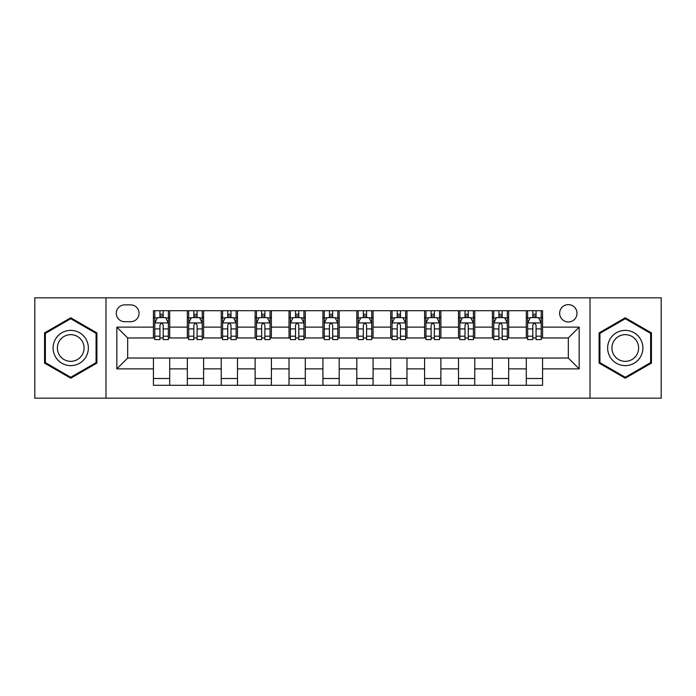 <?xml version="1.0" encoding="UTF-8"?>
<svg xmlns="http://www.w3.org/2000/svg" width="696" height="696" viewBox="0 0 696 696"><rect width="100%" height="100%" fill="white"/><g stroke="black" fill="none" stroke-linecap="round" stroke-linejoin="round"><path stroke-width="1.04" d="M568.327 304.613A8.674 8.674 0 0 0 559.645 313.287A8.674 8.674 0 0 0 568.327 321.97A8.674 8.674 0 0 0 577.001 313.287A8.674 8.674 0 0 0 568.327 304.613M590.017 398.164L661.2 398.164L661.2 297.836L590.017 297.836L590.017 398.164L105.983 398.164L105.983 297.836L34.8 297.836L34.8 398.164L105.983 398.164M124.688 321.7L130.657 321.7A8.404 8.404 0 0 0 139.061 313.287A8.404 8.404 0 0 0 130.657 304.883L124.688 304.883A8.404 8.404 0 0 0 116.284 313.287A8.404 8.404 0 0 0 124.688 321.7M590.017 297.836L105.983 297.836M153.433 368.88L116.832 368.88L116.832 327.12L153.433 327.12L153.433 337.969L127.672 337.969L127.672 358.031L153.433 358.031L153.433 385.288L542.567 385.288L542.567 358.031L568.327 358.031L568.327 337.969L542.567 337.969L542.567 327.12L579.168 327.12L579.168 368.88L542.567 368.88M542.567 327.12L542.567 310.712L153.433 310.712L153.433 327.12M526.298 310.712L526.298 337.969L527.646 337.969M532.805 337.969L536.059 337.969M541.21 337.969L542.567 337.969M526.298 337.969L507.314 337.969M492.394 310.712L492.394 337.969L493.751 337.969M498.902 337.969L502.155 337.969M492.394 337.969L473.419 337.969M458.499 310.712L458.499 337.969L459.856 337.969M465.006 337.969L468.26 337.969M458.499 337.969L439.515 337.969M424.603 310.712L424.603 337.969L425.961 337.969M431.111 337.969L434.365 337.969M424.603 337.969L405.62 337.969M390.708 310.712L390.708 337.969L392.065 337.969M397.216 337.969L400.47 337.969M390.708 337.969L371.725 337.969M356.813 310.712L356.813 337.969L358.17 337.969M363.321 337.969L366.575 337.969M356.813 337.969L337.83 337.969M322.918 310.712L322.918 337.969L324.275 337.969M329.425 337.969L332.679 337.969M322.918 337.969L303.935 337.969M289.023 310.712L289.023 337.969L290.38 337.969M295.53 337.969L298.784 337.969M289.023 337.969L270.039 337.969M255.127 310.712L255.127 337.969L256.485 337.969M261.635 337.969L264.889 337.969M255.127 337.969L236.144 337.969M221.232 310.712L221.232 337.969L222.581 337.969M227.74 337.969L230.994 337.969M221.232 337.969L202.249 337.969M187.328 310.712L187.328 337.969L188.686 337.969M193.845 337.969L197.099 337.969M187.328 337.969L168.354 337.969M153.433 337.969L154.79 337.969M159.941 337.969L163.195 337.969M153.433 358.031L169.702 358.031L169.702 385.288M542.567 358.031L169.702 358.031M169.702 310.712L169.702 337.969M153.433 317.498L154.79 317.498M159.941 317.498L163.195 317.498M168.354 317.498L169.702 317.498M153.433 378.502L169.702 378.502M187.328 358.031L187.328 385.288M203.606 310.712L203.606 337.969M187.328 317.498L188.686 317.498M193.845 317.498L197.099 317.498M202.249 317.498L203.606 317.498M203.606 358.031L203.606 385.288M187.328 378.502L203.606 378.502M221.232 358.031L221.232 385.288M237.501 358.031L237.501 385.288M221.232 378.502L237.501 378.502M237.501 310.712L237.501 337.969M221.232 317.498L222.581 317.498M227.74 317.498L230.994 317.498M236.144 317.498L237.501 317.498M255.127 358.031L255.127 385.288M271.397 358.031L271.397 385.288M255.127 378.502L271.397 378.502M271.397 310.712L271.397 337.969M255.127 317.498L256.485 317.498M261.635 317.498L264.889 317.498M270.039 317.498L271.397 317.498M289.023 358.031L289.023 385.288M305.292 358.031L305.292 385.288M289.023 378.502L305.292 378.502M305.292 310.712L305.292 337.969M289.023 317.498L290.38 317.498M295.53 317.498L298.784 317.498M303.935 317.498L305.292 317.498M322.918 358.031L322.918 385.288M339.187 358.031L339.187 385.288M322.918 378.502L339.187 378.502M339.187 310.712L339.187 337.969M322.918 317.498L324.275 317.498M329.425 317.498L332.679 317.498M337.83 317.498L339.187 317.498M356.813 358.031L356.813 385.288M373.082 358.031L373.082 385.288M356.813 378.502L373.082 378.502M373.082 310.712L373.082 337.969M356.813 317.498L358.17 317.498M363.321 317.498L366.575 317.498M371.725 317.498L373.082 317.498M390.708 358.031L390.708 385.288M406.977 358.031L406.977 385.288M390.708 378.502L406.977 378.502M406.977 310.712L406.977 337.969M390.708 317.498L392.065 317.498M397.216 317.498L400.47 317.498M405.62 317.498L406.977 317.498M424.603 358.031L424.603 385.288M440.873 358.031L440.873 385.288M424.603 378.502L440.873 378.502M440.873 310.712L440.873 337.969M424.603 317.498L425.961 317.498M431.111 317.498L434.365 317.498M439.515 317.498L440.873 317.498M458.499 358.031L458.499 385.288M474.768 358.031L474.768 385.288M458.499 378.502L474.768 378.502M474.768 310.712L474.768 337.969M458.499 317.498L459.856 317.498M465.006 317.498L468.26 317.498M473.419 317.498L474.768 317.498M492.394 358.031L492.394 385.288M508.672 358.031L508.672 385.288M492.394 378.502L508.672 378.502M508.672 310.712L508.672 337.969M492.394 317.498L493.751 317.498M498.902 317.498L502.155 317.498M507.314 317.498L508.672 317.498M526.298 358.031L526.298 385.288M526.298 378.502L542.567 378.502M526.298 317.498L527.646 317.498M532.805 317.498L536.059 317.498M541.21 317.498L542.567 317.498M127.672 337.969L116.832 327.12M127.672 358.031L116.832 368.88M579.168 327.12L568.327 337.969M579.168 368.88L568.327 358.031M70.731 378.215L96.901 363.112L96.901 332.888L70.731 317.785L44.561 332.888L44.561 363.112L70.731 378.215M651.439 332.888L625.269 317.785L599.099 332.888L599.099 363.112L625.269 378.215L651.439 363.112L651.439 332.888M163.195 314.235L159.941 314.235M168.354 336.194L163.195 336.194L163.195 339.596L168.354 339.596L168.354 323.048L165.639 317.628L157.505 317.628L154.79 323.048L154.79 339.596L159.941 339.596L159.941 336.194L154.79 336.194M154.79 323.048L154.79 310.712M168.354 323.048L168.354 310.712M159.941 317.628L159.941 310.712M163.195 310.712L163.195 317.628M163.195 336.194L163.195 325.084C162.116 322.996 161.028 322.996 159.941 325.084L159.941 336.194M197.099 314.235L193.845 314.235M202.249 336.194L197.099 336.194L197.099 339.596L202.249 339.596L202.249 323.048L199.534 317.628L191.4 317.628L188.686 323.048L188.686 339.596L193.845 339.596L193.845 336.194L188.686 336.194M188.686 323.048L188.686 310.712M202.249 323.048L202.249 310.712M193.845 317.628L193.845 310.712M197.099 310.712L197.099 317.628M197.099 336.194L197.099 325.084C196.011 322.996 194.924 322.996 193.845 325.084L193.845 336.194M230.994 314.235L227.74 314.235M236.144 336.194L230.994 336.194L230.994 339.596L236.144 339.596L236.144 323.048L233.43 317.628L225.295 317.628L222.581 323.048L222.581 339.596L227.74 339.596L227.74 336.194L222.581 336.194M222.581 323.048L222.581 310.712M236.144 323.048L236.144 310.712M227.74 317.628L227.74 310.712M230.994 310.712L230.994 317.628M230.994 336.194L230.994 325.084C229.906 322.996 228.819 322.996 227.74 325.084L227.74 336.194M264.889 314.235L261.635 314.235M270.039 336.194L264.889 336.194L264.889 339.596L270.039 339.596L270.039 323.048L267.325 317.628L259.19 317.628L256.485 323.048L256.485 339.596L261.635 339.596L261.635 336.194L256.485 336.194M256.485 323.048L256.485 310.712M270.039 323.048L270.039 310.712M261.635 317.628L261.635 310.712M264.889 310.712L264.889 317.628M264.889 336.194L264.889 325.084C263.801 322.996 262.723 322.996 261.635 325.084L261.635 336.194M298.784 314.235L295.53 314.235M303.935 336.194L298.784 336.194L298.784 339.596L303.935 339.596L303.935 323.048L301.22 317.628L293.086 317.628L290.38 323.048L290.38 339.596L295.53 339.596L295.53 336.194L290.38 336.194M290.38 323.048L290.38 310.712M303.935 323.048L303.935 310.712M295.53 317.628L295.53 310.712M298.784 310.712L298.784 317.628M298.784 336.194L298.784 325.084C297.697 322.996 296.618 322.996 295.53 325.084L295.53 336.194M85.991 339.187A17.626 17.626 0 0 0 61.918 332.731A17.626 17.626 0 0 0 55.462 356.813A17.626 17.626 0 0 0 79.544 363.269A17.626 17.626 0 0 0 85.991 339.187M82.285 341.327A13.346 13.346 0 0 0 64.058 336.446A13.346 13.346 0 0 0 59.169 354.673A13.346 13.346 0 0 0 77.404 359.554A13.346 13.346 0 0 0 82.285 341.327M70.731 377.275L45.379 362.642L45.379 333.358L70.731 318.725L96.083 333.358L96.083 362.642L70.731 377.275M625.269 365.626A17.626 17.626 0 0 0 642.895 348A17.626 17.626 0 0 0 625.269 330.374A17.626 17.626 0 0 0 607.643 348A17.626 17.626 0 0 0 625.269 365.626M625.269 361.346A13.346 13.346 0 0 0 638.615 348A13.346 13.346 0 0 0 625.269 334.654A13.346 13.346 0 0 0 611.923 348A13.346 13.346 0 0 0 625.269 361.346M599.917 333.358L625.269 318.725L650.621 333.358L650.621 362.642L625.269 377.275L599.917 362.642L599.917 333.358M332.679 314.235L329.425 314.235M337.83 336.194L332.679 336.194L332.679 339.596L337.83 339.596L337.83 323.048L335.115 317.628L326.981 317.628L324.275 323.048L324.275 339.596L329.425 339.596L329.425 336.194L324.275 336.194M324.275 323.048L324.275 310.712M337.83 323.048L337.83 310.712M329.425 317.628L329.425 310.712M332.679 310.712L332.679 317.628M332.679 336.194L332.679 325.084C331.592 322.996 330.513 322.996 329.425 325.084L329.425 336.194M366.575 314.235L363.321 314.235M371.725 336.194L366.575 336.194L366.575 339.596L371.725 339.596L371.725 323.048L369.019 317.628L360.885 317.628L358.17 323.048L358.17 339.596L363.321 339.596L363.321 336.194L358.17 336.194M358.17 323.048L358.17 310.712M371.725 323.048L371.725 310.712M363.321 317.628L363.321 310.712M366.575 310.712L366.575 317.628M366.575 336.194L366.575 325.084C365.496 322.996 364.408 322.996 363.321 325.084L363.321 336.194M400.47 314.235L397.216 314.235M405.62 336.194L400.47 336.194L400.47 339.596L405.62 339.596L405.62 323.048L402.914 317.628L394.78 317.628L392.065 323.048L392.065 339.596L397.216 339.596L397.216 336.194L392.065 336.194M392.065 323.048L392.065 310.712M405.62 323.048L405.62 310.712M397.216 317.628L397.216 310.712M400.47 310.712L400.47 317.628M400.47 336.194L400.47 325.084C399.391 322.996 398.303 322.996 397.216 325.084L397.216 336.194M434.365 314.235L431.111 314.235M439.515 336.194L434.365 336.194L434.365 339.596L439.515 339.596L439.515 323.048L436.81 317.628L428.675 317.628L425.961 323.048L425.961 339.596L431.111 339.596L431.111 336.194L425.961 336.194M425.961 323.048L425.961 310.712M439.515 323.048L439.515 310.712M431.111 317.628L431.111 310.712M434.365 310.712L434.365 317.628M434.365 336.194L434.365 325.084C433.286 322.996 432.199 322.996 431.111 325.084L431.111 336.194M468.26 314.235L465.006 314.235M473.419 336.194L468.26 336.194L468.26 339.596L473.419 339.596L473.419 323.048L470.705 317.628L462.57 317.628L459.856 323.048L459.856 339.596L465.006 339.596L465.006 336.194L459.856 336.194M459.856 323.048L459.856 310.712M473.419 323.048L473.419 310.712M465.006 317.628L465.006 310.712M468.26 310.712L468.26 317.628M468.26 336.194L468.26 325.084C467.181 322.996 466.094 322.996 465.006 325.084L465.006 336.194M502.155 314.235L498.902 314.235M507.314 336.194L502.155 336.194L502.155 339.596L507.314 339.596L507.314 323.048L504.6 317.628L496.465 317.628L493.751 323.048L493.751 339.596L498.902 339.596L498.902 336.194L493.751 336.194M493.751 323.048L493.751 310.712M507.314 323.048L507.314 310.712M498.902 317.628L498.902 310.712M502.155 310.712L502.155 317.628M502.155 336.194L502.155 325.084C501.077 322.996 499.989 322.996 498.902 325.084L498.902 336.194M536.059 314.235L532.805 314.235M541.21 336.194L536.059 336.194L536.059 339.596L541.21 339.596L541.21 323.048L538.495 317.628L530.361 317.628L527.646 323.048L527.646 339.596L532.805 339.596L532.805 336.194L527.646 336.194M527.646 323.048L527.646 310.712M541.21 323.048L541.21 310.712M532.805 317.628L532.805 310.712M536.059 310.712L536.059 317.628M536.059 336.194L536.059 325.084C534.972 322.996 533.884 322.996 532.805 325.084L532.805 336.194M187.328 368.88L169.702 368.88M187.328 327.12L169.702 327.12M221.232 327.12L203.606 327.12M221.232 368.88L203.606 368.88M255.127 327.12L237.501 327.12M255.127 368.88L237.501 368.88M289.023 327.12L271.397 327.12M289.023 368.88L271.397 368.88M322.918 327.12L305.292 327.12M322.918 368.88L305.292 368.88M356.813 327.12L339.187 327.12M356.813 368.88L339.187 368.88M390.708 327.12L373.082 327.12M390.708 368.88L373.082 368.88M424.603 327.12L406.977 327.12M424.603 368.88L406.977 368.88M458.499 327.12L440.873 327.12M458.499 368.88L440.873 368.88M492.394 327.12L474.768 327.12M492.394 368.88L474.768 368.88M526.298 327.12L508.672 327.12M526.298 368.88L508.672 368.88M168.284 322.918L154.86 322.918M154.79 317.95L157.339 317.95M165.805 317.95L168.354 317.95M159.941 328.921L154.79 328.921M168.354 328.921L163.195 328.921M163.195 315.967L159.941 315.967M202.179 322.918L188.755 322.918M188.686 317.95L191.235 317.95M199.7 317.95L202.249 317.95M193.845 328.921L188.686 328.921M202.249 328.921L197.099 328.921M197.099 315.967L193.845 315.967M236.075 322.918L222.65 322.918M222.581 317.95L225.13 317.95M233.595 317.95L236.144 317.95M227.74 328.921L222.581 328.921M236.144 328.921L230.994 328.921M230.994 315.967L227.74 315.967M269.97 322.918L256.546 322.918M256.485 317.95L259.034 317.95M267.49 317.95L270.039 317.95M261.635 328.921L256.485 328.921M270.039 328.921L264.889 328.921M264.889 315.967L261.635 315.967M303.865 322.918L290.441 322.918M290.38 317.95L292.929 317.95M301.385 317.95L303.935 317.95M295.53 328.921L290.38 328.921M303.935 328.921L298.784 328.921M298.784 315.967L295.53 315.967M337.76 322.918L324.345 322.918M324.275 317.95L326.824 317.95M335.281 317.95L337.83 317.95M329.425 328.921L324.275 328.921M337.83 328.921L332.679 328.921M332.679 315.967L329.425 315.967M371.655 322.918L358.24 322.918M358.17 317.95L360.719 317.95M369.176 317.95L371.725 317.95M363.321 328.921L358.17 328.921M371.725 328.921L366.575 328.921M366.575 315.967L363.321 315.967M405.559 322.918L392.135 322.918M392.065 317.95L394.615 317.95M403.071 317.95L405.62 317.95M397.216 328.921L392.065 328.921M405.62 328.921L400.47 328.921M400.47 315.967L397.216 315.967M439.454 322.918L426.03 322.918M425.961 317.95L428.51 317.95M436.966 317.95L439.515 317.95M431.111 328.921L425.961 328.921M439.515 328.921L434.365 328.921M434.365 315.967L431.111 315.967M473.35 322.918L459.925 322.918M459.856 317.95L462.405 317.95M470.87 317.95L473.419 317.95M465.006 328.921L459.856 328.921M473.419 328.921L468.26 328.921M468.26 315.967L465.006 315.967M507.245 322.918L493.821 322.918M493.751 317.95L496.3 317.95M504.765 317.95L507.314 317.95M498.902 328.921L493.751 328.921M507.314 328.921L502.155 328.921M502.155 315.967L498.902 315.967M541.14 322.918L527.716 322.918M527.646 317.95L530.195 317.95M538.66 317.95L541.21 317.95M532.805 328.921L527.646 328.921M541.21 328.921L536.059 328.921M536.059 315.967L532.805 315.967"/></g></svg>
